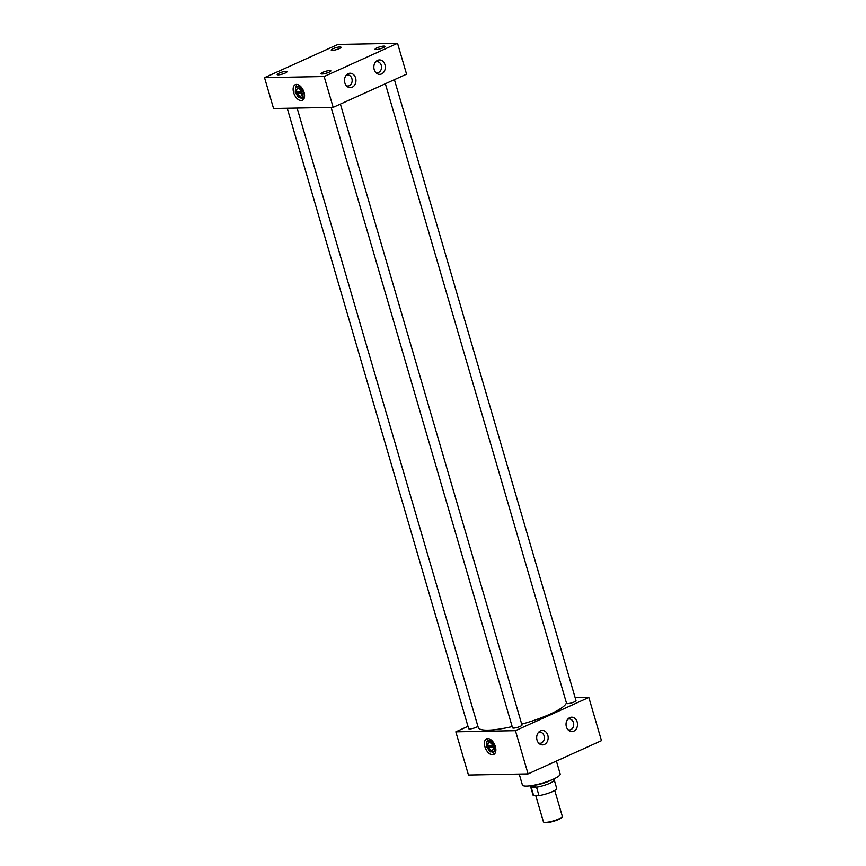 <?xml version="1.0" encoding="UTF-8"?>
<svg xmlns="http://www.w3.org/2000/svg" width="866" height="866" viewBox="0 0 866 866"><rect width="100%" height="100%" fill="white"/><g stroke="black" fill="none" stroke-linecap="round" stroke-linejoin="round"><path stroke-width="1.3" d="M301.216 100.608A8.606 4.936 -114.3 0 0 302.396 100.348A8.606 4.936 -114.3 0 0 303.739 91.439A8.606 4.936 -114.3 0 0 296.486 84.413A8.606 4.936 -114.3 0 0 295.306 84.673A8.606 4.936 -114.3 0 0 293.964 93.582A8.606 4.936 -114.3 0 0 301.216 100.608M492.505 754.773A8.606 4.936 -114.3 0 0 493.685 754.513A8.606 4.936 -114.3 0 0 495.027 745.604A8.606 4.936 -114.3 0 0 487.775 738.579A8.606 4.936 -114.3 0 0 486.595 738.839A8.606 4.936 -114.3 0 0 485.252 747.748A8.606 4.936 -114.3 0 0 492.505 754.773M375.703 72.408A5.532 4.406 88.9 0 0 377.23 72.722A5.532 4.406 88.9 0 0 378.648 72.408A5.532 4.406 88.9 0 0 381.451 66.206A5.532 4.406 88.9 0 0 377.013 61.659A5.532 4.406 88.9 0 0 375.606 61.984A5.532 4.406 88.9 0 0 375.498 62.038M381.57 73.935A7.209 5.737 88.9 0 0 384.969 64.712A7.209 5.737 88.9 0 0 377.598 60.36A7.209 5.737 88.9 0 0 376.353 61.15A7.209 5.737 88.9 0 0 376.58 73.264A7.209 5.737 88.9 0 0 381.57 73.935M346.335 85.702A5.532 4.406 88.9 0 0 347.872 86.015A5.532 4.406 88.9 0 0 349.29 85.691A5.532 4.406 88.9 0 0 352.083 79.488A5.532 4.406 88.9 0 0 347.656 74.952A5.532 4.406 88.9 0 0 346.238 75.277A5.532 4.406 88.9 0 0 346.14 75.32M352.202 87.217A7.209 5.737 88.9 0 0 355.601 77.994A7.209 5.737 88.9 0 0 348.24 73.642A7.209 5.737 88.9 0 0 346.985 74.444A7.209 5.737 88.9 0 0 347.223 86.546A7.209 5.737 88.9 0 0 352.202 87.217M567.89 729.67A5.532 4.406 88.9 0 0 569.427 729.984A5.532 4.406 88.9 0 0 570.846 729.659A5.532 4.406 88.9 0 0 573.638 723.456A5.532 4.406 88.9 0 0 569.211 718.91A5.532 4.406 88.9 0 0 567.793 719.235A5.532 4.406 88.9 0 0 567.695 719.289M573.757 731.185A7.209 5.737 88.9 0 0 577.157 721.963A7.209 5.737 88.9 0 0 569.796 717.611A7.209 5.737 88.9 0 0 568.54 718.401A7.209 5.737 88.9 0 0 568.778 730.514A7.209 5.737 88.9 0 0 573.757 731.185M538.533 742.952A5.532 4.406 88.9 0 0 540.059 743.266A5.532 4.406 88.9 0 0 541.477 742.941A5.532 4.406 88.9 0 0 544.281 736.739A5.532 4.406 88.9 0 0 539.854 732.203A5.532 4.406 88.9 0 0 538.435 732.528A5.532 4.406 88.9 0 0 538.338 732.571M544.4 744.468A7.209 5.737 88.9 0 0 547.799 735.245A7.209 5.737 88.9 0 0 540.427 730.893A7.209 5.737 88.9 0 0 539.182 731.694A7.209 5.737 88.9 0 0 539.41 743.797A7.209 5.737 88.9 0 0 544.4 744.468M376.169 49.557A5.109 1.007 -16.3 0 0 381.57 48.377A5.109 1.007 -16.3 0 0 384.905 46.483A5.109 1.007 -16.3 0 0 383.8 46.104A5.109 1.007 -16.3 0 0 378.02 47.435A5.109 1.007 -16.3 0 0 375.119 49.34A5.109 1.007 -16.3 0 0 376.169 49.557M332.295 50.401A5.109 1.007 -16.3 0 0 337.697 49.221A5.109 1.007 -16.3 0 0 341.031 47.327A5.109 1.007 -16.3 0 0 339.927 46.948A5.109 1.007 -16.3 0 0 334.146 48.269A5.109 1.007 -16.3 0 0 331.245 50.185A5.109 1.007 -16.3 0 0 332.295 50.401M322.141 74A5.109 1.007 -16.3 0 0 327.543 72.82A5.109 1.007 -16.3 0 0 330.877 70.925A5.109 1.007 -16.3 0 0 329.784 70.547A5.109 1.007 -16.3 0 0 323.992 71.867A5.109 1.007 -16.3 0 0 321.091 73.783A5.109 1.007 -16.3 0 0 322.141 74M278.278 74.844A5.109 1.007 -16.3 0 0 283.68 73.664A5.109 1.007 -16.3 0 0 287.003 71.77A5.109 1.007 -16.3 0 0 285.91 71.391A5.109 1.007 -16.3 0 0 280.129 72.712A5.109 1.007 -16.3 0 0 277.217 74.628A5.109 1.007 -16.3 0 0 278.278 74.844M394.409 79.65L575.998 700.616A4.915 0.963 163.7 0 1 572.989 702.456A4.915 0.963 163.7 0 1 567.609 703.657A4.915 0.963 163.7 0 1 566.559 703.376L385.359 83.753M340.392 104.093L521.971 725.058A4.915 0.963 163.7 0 1 518.961 726.899A4.915 0.963 163.7 0 1 513.581 728.1A4.915 0.963 163.7 0 1 512.531 727.819L331.115 107.406M477.902 726.303A4.915 0.963 163.7 0 1 474.297 728.014A4.915 0.963 163.7 0 1 469.708 728.945A4.915 0.963 163.7 0 1 468.658 728.663L287.241 108.25M556.394 761.052L560.161 773.923A19.669 3.854 163.7 0 1 548.113 781.262A19.669 3.854 163.7 0 1 526.593 786.079A19.669 3.854 163.7 0 1 522.393 784.964L519.21 774.042M512.174 726.596A45.909 8.996 163.7 0 1 488.067 730.146A45.909 8.996 163.7 0 1 478.259 727.527L297.114 108.055M397.537 43.3L406.565 74.162L333.161 107.362L273.559 108.51L264.531 77.659L337.935 44.447L397.537 43.3L324.144 76.511L264.531 77.659M575.154 697.725L588.837 697.466L515.432 730.677L455.83 731.824L467.976 726.325M566.396 702.824A45.909 8.996 163.7 0 1 521.711 724.171M333.161 107.362L324.144 76.511M515.432 730.677L528.065 773.879L601.469 740.668L588.837 697.466M528.065 773.879L468.463 775.016L455.83 731.824M283.453 73.74A4.352 0.855 -16.3 0 0 281.277 74.379M327.326 72.896A4.352 0.855 -16.3 0 0 325.151 73.534M337.48 49.297A4.352 0.855 -16.3 0 0 335.294 49.936M381.354 48.453A4.352 0.855 -16.3 0 0 379.167 49.091M488.197 738.601A8.606 4.936 -114.3 0 0 487.331 740.971A8.606 4.936 -114.3 0 1 488.197 738.601M491.715 751.904A8.606 4.936 -114.3 0 0 494.93 753.474A8.606 4.936 -114.3 0 1 491.715 751.904M296.908 84.435A8.606 4.936 -114.3 0 0 296.042 86.806A8.606 4.936 -114.3 0 1 296.908 84.435M300.415 97.739A8.606 4.936 -114.3 0 0 303.63 99.309A8.606 4.936 -114.3 0 1 300.415 97.739M562.218 816.725L561.872 817.342A9.309 1.829 163.7 0 1 555.387 820.719A9.309 1.829 163.7 0 1 546.056 822.7A9.309 1.829 163.7 0 1 544.357 822.462L543.718 822.137A9.84 1.927 -16.3 0 0 545.526 822.386A9.84 1.927 -16.3 0 0 555.377 820.286A9.84 1.927 -16.3 0 0 562.218 816.725A9.84 1.927 -16.3 0 0 562.305 816.302L554.738 790.409M535.773 795.67L543.426 821.823A9.84 1.927 -16.3 0 0 543.718 822.137M531.139 787.216L532.568 786.415L536.552 787.118L531.194 787.291A12.286 2.403 163.7 0 1 530.696 786.956L529.916 785.83M554.24 779.995L556.686 788.341A12.286 2.403 163.7 0 1 551.09 792.184A12.286 2.403 163.7 0 1 538.988 795.605L533.662 795.713A12.286 2.403 163.7 0 1 533.099 795.237L530.652 786.891M533.662 795.713L531.194 787.291M554.218 779.92A12.286 2.403 163.7 0 1 554.24 780.071A12.286 2.403 163.7 0 1 536.53 787.194L538.988 795.605M532.85 785.397A13.098 2.566 -16.3 0 0 551.588 779.92M298.813 91.45A4.092 2.349 -114.3 0 0 299.116 92.294L297.168 93.171A4.092 2.349 -114.3 0 0 300.978 96.039M296.757 92.381A4.092 2.349 -114.3 0 0 300.924 96.061A4.092 2.349 -114.3 0 0 301.725 92.283A4.092 2.349 -114.3 0 0 297.558 88.603A4.092 2.349 -114.3 0 0 296.757 92.381M293.639 92.608A8.606 4.936 -114.3 0 0 302.396 100.348A8.606 4.936 -114.3 0 0 304.063 92.413A8.617 4.947 -114.3 0 0 295.295 84.662A8.617 4.947 -114.3 0 0 293.628 92.608A8.617 4.947 -114.3 0 0 302.396 100.359A8.617 4.947 -114.3 0 0 304.074 92.413A8.606 4.936 -114.3 0 0 295.306 84.673A8.606 4.936 -114.3 0 0 293.639 92.608M297.168 93.171L301.898 93.084M299.917 85.831L295.663 86.979L295.23 92.413L298.813 97.761L304.496 96.927M302.819 97.685L303.252 92.261L299.668 86.903L300.621 86.47M303.252 92.261L303.923 91.958M299.668 86.903L295.663 86.979M297.601 88.581A4.092 2.349 -114.3 0 0 296.67 91.493L301.4 91.406M299.116 92.294L301.704 92.24M490.113 745.615A4.092 2.349 -114.3 0 0 490.416 746.46L488.456 747.336A4.092 2.349 -114.3 0 0 492.267 750.205M488.056 746.546A4.092 2.349 -114.3 0 0 492.224 750.227A4.092 2.349 -114.3 0 0 493.014 746.449A4.092 2.349 -114.3 0 0 488.846 742.768A4.092 2.349 -114.3 0 0 488.056 746.546M484.928 746.773A8.606 4.936 -114.3 0 0 493.685 754.513A8.606 4.936 -114.3 0 0 495.352 746.579A8.617 4.947 -114.3 0 0 486.584 738.828A8.617 4.947 -114.3 0 0 484.917 746.773A8.617 4.947 -114.3 0 0 493.696 754.524A8.617 4.947 -114.3 0 0 495.363 746.579A8.606 4.936 -114.3 0 0 486.595 738.839A8.606 4.936 -114.3 0 0 484.928 746.773M488.456 747.336L493.187 747.25M491.206 739.997L486.952 741.144L486.519 746.579L490.102 751.926L495.785 751.093M494.118 751.85L494.54 746.427L490.957 741.069L491.91 740.636M494.54 746.427L495.211 746.124M490.957 741.069L486.952 741.144M488.9 742.747A4.092 2.349 -114.3 0 0 487.969 745.658L492.689 745.572M490.416 746.46L493.003 746.405M554.24 780.071L554.283 778.707"/></g></svg>
